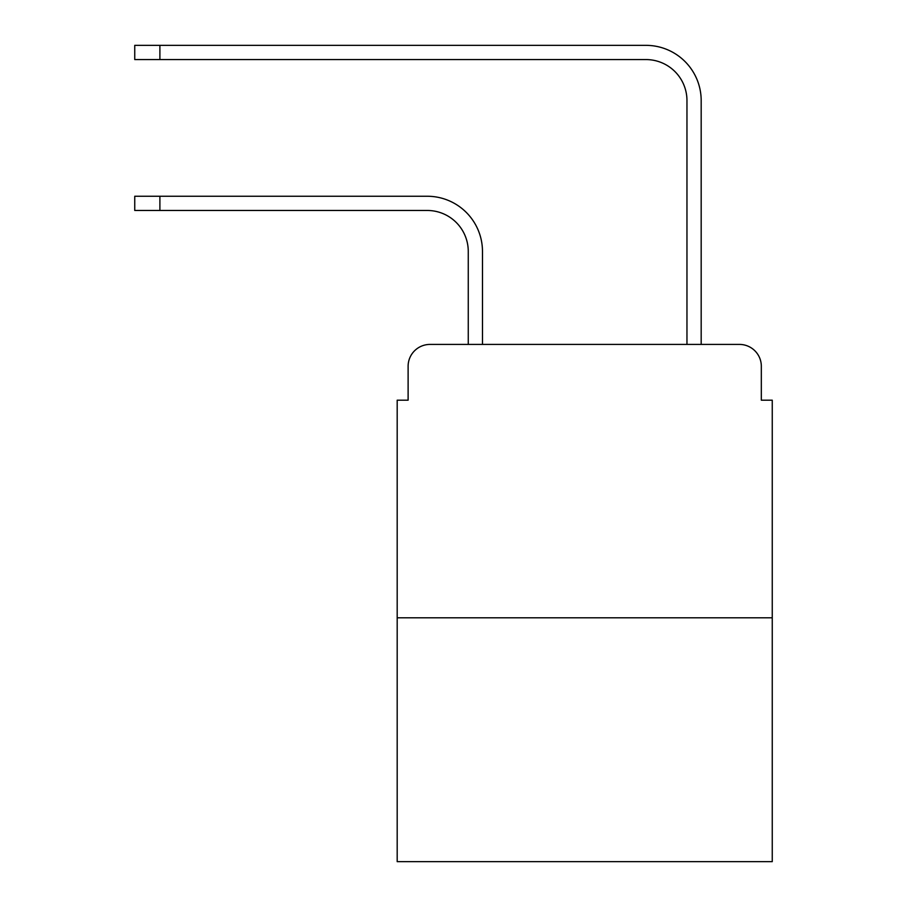 <?xml version="1.0" encoding="UTF-8"?>
<svg xmlns="http://www.w3.org/2000/svg" width="907" height="907" viewBox="0 0 907 907"><rect width="100%" height="100%" fill="white"/><g stroke="black" fill="none" stroke-linecap="round" stroke-linejoin="round"><path stroke-width="1.36" d="M408.116 366.292L408.116 400.191L408.116 366.292A21.87 21.87 0 0 1 429.986 344.422L468.261 344.422L468.261 251.477A41.008 41.008 0 0 0 427.254 210.469A41.008 41.008 0 0 1 468.261 251.477A41.008 41.008 0 0 0 427.254 210.469A41.008 41.008 0 0 1 468.261 251.477M772.254 617.803L397.187 617.803L397.187 861.65L772.254 861.65L772.254 400.191L761.324 400.191L761.324 366.292A21.87 21.87 0 0 0 739.454 344.422L429.986 344.422M397.187 617.803L397.187 400.191L408.116 400.191M482.479 344.422L482.479 251.477L482.479 344.422L482.479 251.477L482.479 344.422L499.428 344.422M670.012 344.422L686.962 344.422L686.962 100.575A41.008 41.008 0 0 0 645.954 59.567A41.008 41.008 0 0 1 686.962 100.575A41.008 41.008 0 0 0 645.954 59.567A41.008 41.008 0 0 1 686.962 100.575M701.179 344.422L701.179 100.575L701.179 344.422L701.179 100.575L701.179 344.422L739.454 344.422M761.324 400.191L761.324 366.292M134.746 196.252L159.893 196.252L159.893 210.469L134.746 210.469L134.746 196.252M159.893 210.469L427.254 210.469M482.479 251.477A55.225 55.225 0 0 0 427.254 196.252L159.893 196.252M134.746 45.35L159.893 45.35L159.893 59.567L134.746 59.567L134.746 45.35M701.179 100.575A55.225 55.225 0 0 0 645.954 45.35L159.893 45.35M159.893 59.567L645.954 59.567"/></g></svg>
